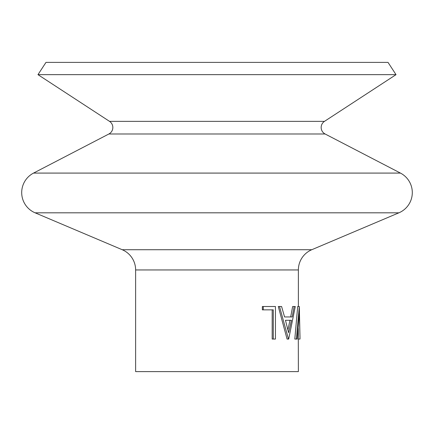 <?xml version="1.0" encoding="UTF-8"?>
<svg xmlns="http://www.w3.org/2000/svg" width="434" height="434" viewBox="0 0 434 434"><rect width="100%" height="100%" fill="white"/><g stroke="black" fill="none" stroke-linecap="round" stroke-linejoin="round"><path stroke-width="0.65" d="M396.025 74.653L37.975 74.653L45.982 62.387L388.018 62.387L396.025 74.653L324.48 121.357A7.324 7.324 0 0 0 325.109 133.987L108.891 133.987L33.548 173.085A21.971 21.971 0 0 0 35.1 212.817L122.225 249.724A21.971 21.971 0 0 1 135.625 269.953L135.625 371.613L298.375 371.613L298.283 328.462M325.109 133.987L400.452 173.085A21.971 21.971 0 0 1 398.9 212.817L35.1 212.817M108.891 133.987A7.324 7.324 0 0 0 109.52 121.357L37.975 74.653M299.319 306.512L300.002 337.581L299.346 313.413L297.236 339.062L294.8 339.062L297.708 306.512L299.319 306.512L296.357 339.062M298.375 339.062L300.002 339.062L300.002 337.581M294.154 306.512L295.294 306.512L288.691 339.062L287.075 339.062L278.286 306.512L281.595 306.512L284.563 316.945L290.677 316.945L292.641 306.512L294.154 306.512L292.153 316.945L284.563 316.945M273.284 339.062L273.284 309.849L263.27 309.849L263.27 306.512L275.438 306.512L275.438 339.062L272.178 339.062L272.178 309.849M263.27 309.849L262.364 309.849L262.364 306.512L263.27 306.512M398.9 212.817L311.775 249.724A21.971 21.971 0 0 0 298.375 269.953L298.375 306.512M288.474 339.062L279.512 306.512M285.464 320.281L288.599 332.721L291.453 320.281L285.464 320.281L289.993 320.281L287.888 329.78M400.452 173.085L33.548 173.085M298.375 269.953L135.625 269.953M311.775 249.724L122.225 249.724M324.48 121.357L109.52 121.357"/></g></svg>

